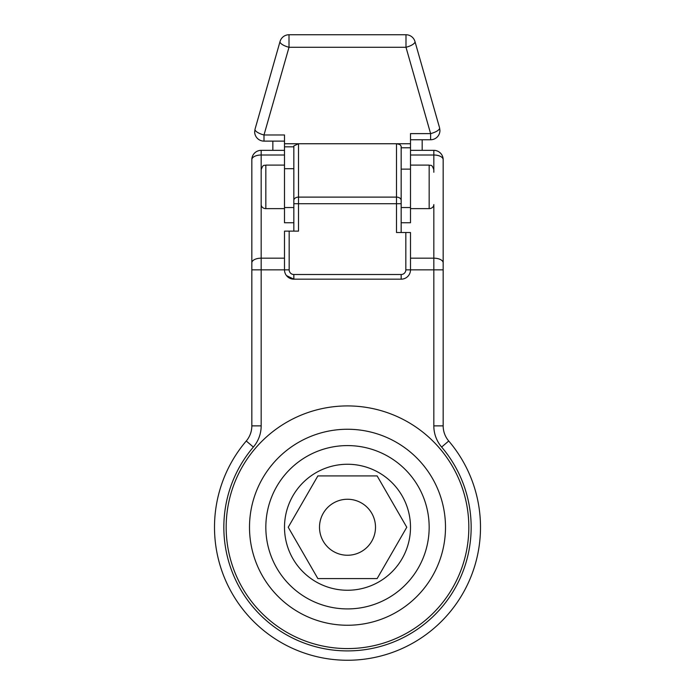 <?xml version="1.0" encoding="UTF-8"?>
<svg xmlns="http://www.w3.org/2000/svg" width="695" height="695" viewBox="0 0 695 695"><rect width="100%" height="100%" fill="white"/><g stroke="black" fill="none" stroke-linecap="round" stroke-linejoin="round"><path stroke-width="1.04" d="M293.837 222.756L284.498 222.756L284.498 165.089L265.838 165.089C264.413 165.983 263.344 163.412 261.172 169.754L261.172 204.582A4.665 4.04 180 0 0 265.838 208.63L265.838 165.089M261.172 169.754L261.172 155.011A9.33 4.665 180 0 0 251.833 159.676L251.833 425.87A23.335 23.335 0 0 1 246.265 441.004A132.997 132.997 0 0 0 255.986 623.763A132.997 132.997 0 0 0 439.014 623.763A132.997 132.997 0 0 0 448.735 441.004A23.335 23.335 0 0 1 443.167 425.87L443.167 262.84A9.33 4.665 180 0 0 433.828 258.175L433.828 204.582A4.665 4.04 180 0 1 429.163 208.63L410.502 208.63L410.502 222.756L401.163 222.756M410.502 208.63L410.502 133.614L430.613 133.614A9.33 3.084 -15.9 0 0 439.588 127.863L439.944 130.425A9.33 9.33 0 0 1 430.613 139.756L430.613 133.614L405.993 47.277L405.993 34.75A9.33 9.33 0 0 1 414.967 41.518L414.967 41.526A9.33 3.084 164.1 0 1 405.993 47.277L289.007 47.277A9.33 3.084 -164.1 0 1 280.033 41.526L255.022 129.227A9.33 3.084 15.9 0 0 263.996 134.978L263.996 141.12L284.498 141.12M284.498 208.63L265.838 208.63M468.83 527.253A121.33 121.33 0 0 0 286.835 422.178A121.33 121.33 0 0 0 286.835 632.328A121.33 121.33 0 0 0 468.83 527.253M410.502 527.253A63.002 63.002 0 0 0 315.999 472.696A63.002 63.002 0 0 0 315.999 581.811A63.002 63.002 0 0 0 410.502 527.253M375.5 527.253A28 28 0 0 1 333.504 551.5A28 28 0 0 1 333.504 503.006A28 28 0 0 1 375.5 527.253M377.133 475.919L406.775 527.253L377.133 578.587L317.867 578.587L288.225 527.253L317.867 475.919L377.133 475.919M251.833 362.755L251.833 411.909M251.833 346.631L251.833 305.314M443.167 262.84L443.167 159.676A9.33 4.665 180 0 0 433.828 155.011L433.828 172.256M280.033 41.518A9.33 9.33 0 0 1 289.007 34.75L289.007 47.277L263.996 134.978L284.498 134.978L284.498 165.089M263.996 141.12A9.33 9.33 0 0 1 254.665 131.789L255.022 129.227M293.837 200.412L293.837 145.924L298.503 143.752L396.498 143.752L399.799 144.456L401.163 146.167L401.163 200.412A4.665 3.301 180 0 0 396.498 197.111L298.503 197.111A4.665 3.301 180 0 0 293.837 200.412L293.837 231.131M293.837 203.713L298.503 203.713L298.503 231.131L284.498 231.131L284.498 269.842A9.33 9.33 0 0 0 293.837 279.173L401.163 279.173A9.33 9.33 0 0 0 410.502 269.842L410.502 232.512L396.498 232.512L396.498 203.713L298.503 203.713L298.503 143.752L284.498 143.752M401.163 232.512L401.163 200.412M293.837 207.536L284.498 207.536M401.163 207.536L410.502 207.536M401.163 203.713L396.498 203.713L396.498 143.752L410.502 143.752M422.178 150.346L422.178 139.756M272.848 150.346L272.848 141.12M284.498 258.175L261.172 258.175L261.172 204.582M443.167 269.842L433.828 269.842L433.828 258.175L410.502 258.175M410.502 165.089L429.163 165.089L429.163 208.63M284.498 150.346L261.172 150.346L261.172 155.011L284.498 155.011M445.495 527.253A97.995 97.995 0 0 1 298.503 612.121A97.995 97.995 0 0 1 298.503 442.385A97.995 97.995 0 0 1 445.495 527.253M429.163 527.253A81.663 81.663 0 0 0 306.669 456.528A81.663 81.663 0 0 0 306.669 597.978A81.663 81.663 0 0 0 429.163 527.253M410.502 155.011L433.828 155.011L433.828 150.346L410.502 150.346M405.828 232.512L405.828 269.842L433.828 269.842L433.828 425.87A32.665 32.665 0 0 0 441.629 447.05A123.667 123.667 0 0 1 432.585 616.986A123.667 123.667 0 0 1 262.415 616.986A123.667 123.667 0 0 1 253.371 447.05A32.665 32.665 0 0 0 261.172 425.87L261.172 258.175A9.33 4.665 180 0 0 251.833 262.84M405.828 269.842A4.665 4.665 0 0 1 401.163 274.508L293.837 274.508A4.665 4.665 0 0 1 289.172 269.842L251.833 269.842M261.172 425.87L251.833 425.87M443.167 425.87L433.828 425.87M253.371 447.05L246.265 441.004M448.735 441.004L441.629 447.05M289.172 269.842L289.172 231.131M401.163 279.173L401.163 274.508M293.837 274.508L293.837 279.173L286.479 275.594M284.498 168.694L293.837 168.694M401.163 169.128L410.502 169.128M293.837 146.836L284.498 146.836M410.502 147.774L401.163 147.774M429.163 165.089C430.587 165.983 431.656 163.412 433.828 169.754M261.172 150.346A9.33 9.33 0 0 0 251.833 159.676M443.167 159.676A9.33 9.33 0 0 0 433.828 150.346M289.007 34.75L405.993 34.75M439.588 127.863L414.967 41.526M410.502 139.756L430.613 139.756M406.644 277.401L405.976 277.844"/></g></svg>
